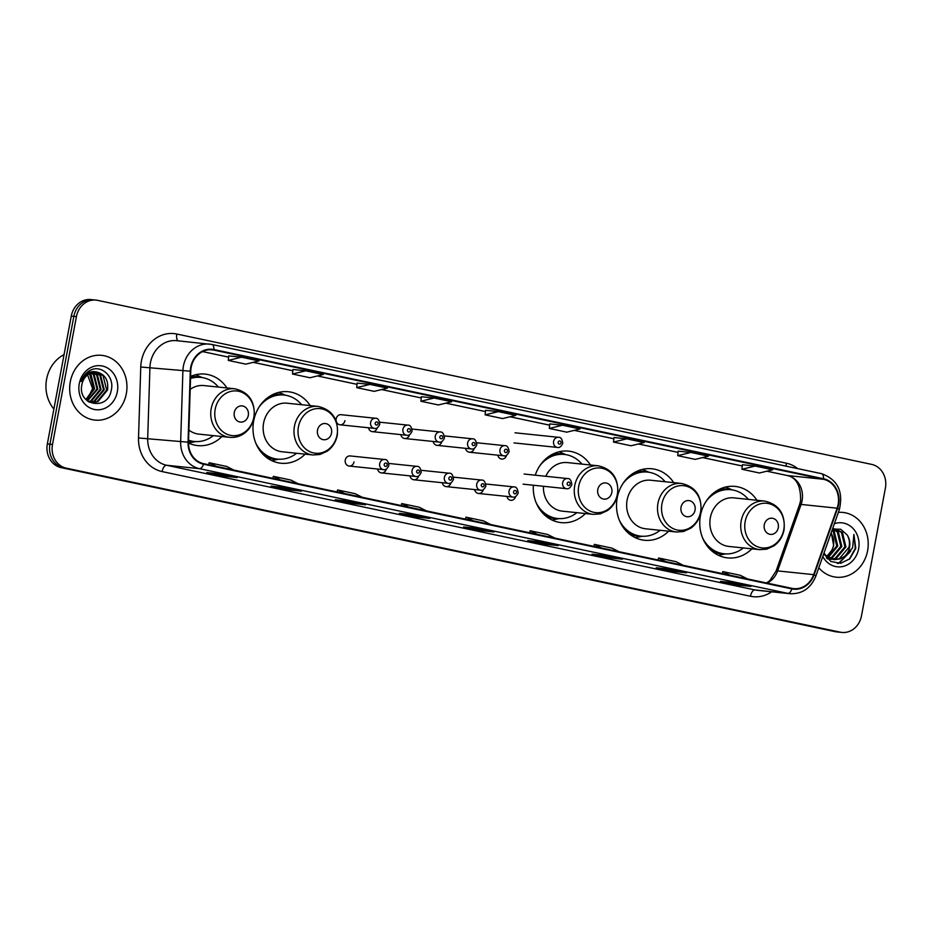 <?xml version="1.0" encoding="UTF-8"?>
<svg xmlns="http://www.w3.org/2000/svg" width="932" height="932" viewBox="0 0 932 932"><rect width="100%" height="100%" fill="white"/><g stroke="black" fill="none" stroke-linecap="round" stroke-linejoin="round"><path stroke-width="1.4" d="M756.947 500.274A35.94 31.583 95.9 0 0 735.08 486.411A35.94 31.583 95.9 0 0 700.433 515.606A35.94 31.583 95.9 0 0 727.647 557.895A35.94 31.583 95.9 0 0 751.891 548.832M673.708 482.636A35.94 31.583 95.9 0 0 651.852 468.773A35.94 31.583 95.9 0 0 617.194 497.968A35.94 31.583 95.9 0 0 644.408 540.257A35.94 31.583 95.9 0 0 668.663 531.193M533.349 485.223A35.94 31.583 95.9 0 0 561.181 522.619A35.94 31.583 95.9 0 0 585.424 513.555M310.193 405.606A35.94 31.583 95.9 0 0 288.338 391.743A35.94 31.583 95.9 0 0 253.679 420.926A35.94 31.583 95.9 0 0 280.893 463.227A35.94 31.583 95.9 0 0 305.148 454.164M195.557 441.582L189.709 442.782A35.265 30.989 -84.1 0 1 188.497 443.003A35.94 31.583 95.9 0 0 197.666 445.589A35.94 31.583 95.9 0 0 221.909 436.526M349.116 466.047L383.553 469.635A5.091 4.474 -84.1 0 1 379.697 463.647A5.091 4.474 -84.1 0 1 384.601 459.511L350.176 455.934A5.091 4.474 95.9 0 0 345.271 460.07A5.091 4.474 95.9 0 0 349.116 466.047A5.091 4.474 95.9 0 0 354.02 461.923M377.6 469.017A5.091 4.474 95.9 0 0 381.456 472.908A5.091 4.474 95.9 0 0 386.291 469.087M409.94 475.868A5.091 4.474 95.9 0 0 413.796 479.759A5.091 4.474 95.9 0 0 418.631 475.937M442.269 482.718A5.091 4.474 95.9 0 0 446.125 486.609A5.091 4.474 95.9 0 0 450.96 482.799M474.609 489.568A5.091 4.474 95.9 0 0 478.466 493.459A5.091 4.474 95.9 0 0 483.3 489.65M506.938 496.418A5.091 4.474 95.9 0 0 510.794 500.309A5.091 4.474 95.9 0 0 515.629 496.5M368.513 427.765A5.091 4.474 95.9 0 0 372.369 431.656A5.091 4.474 95.9 0 0 377.204 427.846M400.842 434.615A5.091 4.474 95.9 0 0 404.698 438.506A5.091 4.474 95.9 0 0 409.532 434.696M433.182 441.477A5.091 4.474 95.9 0 0 437.038 445.368A5.091 4.474 95.9 0 0 441.873 441.547M465.522 448.327A5.091 4.474 95.9 0 0 469.378 452.218A5.091 4.474 95.9 0 0 474.213 448.397M340.029 424.806L374.466 428.382A5.091 4.474 -84.1 0 1 370.61 422.406A5.091 4.474 -84.1 0 1 375.514 418.27L341.077 414.693A5.091 4.474 95.9 0 0 336.172 418.817A5.091 4.474 95.9 0 0 340.029 424.806A5.091 4.474 95.9 0 0 344.933 420.67M497.851 455.177A5.091 4.474 95.9 0 0 501.707 459.068A5.091 4.474 95.9 0 0 506.542 455.259M590.48 464.998A35.94 31.583 95.9 0 0 568.613 451.135A35.94 31.583 95.9 0 0 535.271 475.203M226.965 387.968A35.94 31.583 95.9 0 0 205.098 374.105A35.94 31.583 95.9 0 0 190.594 376.446M96.031 300.104L90.882 299.568A20.341 17.871 95.9 0 0 71.275 316.088L47.346 443.935A20.341 17.871 95.9 0 0 61.116 467.619L835.072 631.64A20.341 17.871 95.9 0 0 836.715 631.896L839.289 632.164A20.341 17.871 95.9 0 1 837.647 631.908A20.341 17.871 95.9 0 0 839.289 632.164L841.864 632.432A20.341 17.871 95.9 0 0 861.471 615.912L885.4 488.065A20.341 17.871 95.9 0 0 871.63 464.381L97.674 300.36A20.341 17.871 95.9 0 0 96.031 300.104A20.341 17.871 95.9 0 0 76.424 316.624L52.495 444.471A20.341 17.871 95.9 0 0 66.265 468.155L840.221 632.176A20.341 17.871 95.9 0 0 841.864 632.432M52.495 444.471L49.92 444.203A20.341 17.871 95.9 0 0 63.691 467.887L837.647 631.908L63.691 467.887A20.341 17.871 95.9 0 1 49.92 444.203L73.849 316.356L49.92 444.203L47.346 443.935M93.456 299.836A20.341 17.871 95.9 0 0 73.849 316.356A20.341 17.871 95.9 0 1 93.456 299.836M70.296 381.782A32.55 28.601 95.9 0 0 94.948 420.099A32.55 28.601 95.9 0 0 126.333 393.665A32.55 28.601 95.9 0 0 101.681 355.348A32.55 28.601 95.9 0 0 70.296 381.782A32.55 28.601 95.9 0 0 94.948 420.099A32.55 28.601 95.9 0 0 126.333 393.665A32.55 28.601 95.9 0 0 101.681 355.348A32.55 28.601 95.9 0 0 70.296 381.782M818.797 567.798A32.55 28.601 95.9 0 0 836.214 577.188A32.55 28.601 95.9 0 0 867.599 550.754A32.55 28.601 95.9 0 0 842.947 512.437A32.55 28.601 95.9 0 0 838.369 512.379A32.55 28.601 95.9 0 1 842.947 512.437L842.947 512.437A32.55 28.601 95.9 0 1 867.599 550.754A32.55 28.601 95.9 0 1 836.214 577.188A32.55 28.601 95.9 0 1 818.797 567.798M191.165 367.441A21.692 19.071 -84.1 0 1 212.088 349.826A21.692 19.071 -84.1 0 1 213.824 350.094L823.422 479.281A21.692 19.071 -84.1 0 1 837.134 508.185L813.659 574.648A21.692 19.071 -84.1 0 1 793.714 588.628A21.692 19.071 -84.1 0 1 791.967 588.36L203.619 463.67A21.692 19.071 -84.1 0 1 188.52 442.176L190.757 371.204A21.692 19.071 -84.1 0 1 191.165 367.441M190.699 367.348A22.24 19.549 95.9 0 0 190.279 371.204L188.043 442.164A22.24 19.549 95.9 0 0 203.514 464.206L791.862 588.896A22.24 19.549 95.9 0 0 814.102 574.834L837.577 508.371A22.24 19.549 95.9 0 0 823.527 478.745L213.929 349.558A22.24 19.549 95.9 0 0 190.699 367.348M742.396 464.73L755.141 466.058L741.93 469.274L742.396 464.73M678.181 451.123L690.927 452.451L677.727 455.678L678.181 451.123M613.978 437.516L626.723 438.844L613.524 442.071L613.978 437.516M562.52 425.237L549.321 428.464L566.831 432.168L580.03 428.953L562.52 425.237L549.775 423.92M228.748 355.884L241.493 357.201L228.293 360.428L228.748 355.884M292.963 369.491L305.708 370.808L292.497 374.035L292.963 369.491M357.166 383.087L369.911 384.415L356.7 387.642L357.166 383.087M434.114 398.022L420.903 401.249L438.413 404.954L451.624 401.739L434.114 398.022L421.369 396.717M485.572 410.301L498.317 411.629L485.118 414.857L485.572 410.301M622.401 559.212L609.528 557.872L592.018 554.156L604.891 555.495L622.401 559.212A5.429 2.575 -78 0 1 622.273 559.188L604.833 555.495M686.604 572.819L673.743 571.479L656.233 567.763L669.094 569.102L686.604 572.819A5.429 2.575 -78 0 1 686.488 572.796L669.036 569.102M750.819 586.426L737.946 585.086L720.436 581.37L733.309 582.71L750.819 586.426A5.429 2.575 -78 0 1 750.691 586.403L733.239 582.71M429.792 518.39L416.919 517.05L399.409 513.346L412.282 514.685L429.792 518.39A5.429 2.575 -78 0 1 429.664 518.367L412.212 514.674M365.589 504.783L352.715 503.443L335.205 499.738L348.079 501.078L365.589 504.783A5.429 2.575 -78 0 1 365.461 504.76L348.009 501.067M301.385 491.176L288.512 489.836L271.002 486.131L283.876 487.471L301.385 491.176A5.429 2.575 -78 0 1 301.257 491.164L283.806 487.459M237.171 477.568L224.309 476.229L206.799 472.524L219.661 473.864L237.171 477.568A5.429 2.575 -78 0 1 237.054 477.557L219.603 473.852M558.198 545.604L545.325 544.265L527.815 540.548L540.688 541.888L558.198 545.604A5.429 2.575 -78 0 1 558.07 545.581L540.63 541.888M493.995 531.997L481.122 530.658L463.612 526.953L476.485 528.281L493.995 531.997A5.429 2.575 -78 0 1 493.867 531.974L476.415 528.281M613.524 442.071L631.034 445.776L644.233 442.549L626.723 438.844M677.727 455.678L695.237 459.383L708.437 456.156L690.927 452.451M741.93 469.274L759.44 472.99L772.651 469.763L755.141 466.058M356.7 387.642L374.21 391.347L387.421 388.131L369.911 384.415M292.497 374.035L310.007 377.751L323.218 374.524L305.708 370.808M228.293 360.428L245.803 364.144L259.003 360.917L241.493 357.201M485.118 414.857L502.628 418.561L515.827 415.346L498.317 411.629M481.122 530.658L481.366 529.329M545.325 544.265L545.581 542.937M224.309 476.229L224.554 474.901M288.512 489.836L288.757 488.508M352.715 503.443L352.96 502.115M416.919 517.05L417.163 515.722M737.946 585.086L738.191 583.758M673.743 571.479L673.987 570.151M609.528 557.872L609.784 556.544M420.903 401.249L421.369 396.694M549.321 428.464L549.775 423.909M490.71 524.518L483.475 520.872L465.965 517.167L465.418 519.159M473.2 520.802L465.965 517.167M426.507 510.911L419.272 507.264L401.762 503.56L401.214 505.552M408.997 507.194L401.762 503.56M362.303 497.304L355.069 493.657L337.559 489.952L337.011 491.945M344.793 493.599L337.559 489.952M298.1 483.696L290.866 480.062L273.356 476.345L272.808 478.337M280.59 479.992L273.356 476.345M233.897 470.089L226.662 466.454L209.152 462.738L208.605 464.73M216.387 466.384L209.152 462.738M554.913 538.125L547.678 534.479L530.168 530.774L529.621 532.766M537.403 534.409L530.168 530.774M619.128 551.732L611.881 548.086L594.371 544.381L593.824 546.373M601.618 548.016L594.371 544.381M683.331 565.34L676.096 561.693L658.586 557.988L658.039 559.981M665.821 561.623L658.586 557.988M747.534 578.947L740.299 575.3L722.789 571.584L722.242 573.576M730.024 575.23L722.789 571.584M64.063 354.603A33.902 29.789 95.9 0 0 46.6 379.196A33.902 29.789 95.9 0 0 53.881 409.032M86.781 372.718L92.618 388.656L87.771 398.29M89.926 373.406L90.986 374.384L94.61 388.76L86.198 399.84M89.495 373.639L93.806 388.679L85.884 399.502M91.662 372.683L94.202 374.722L97.825 389.098L87.445 400.958M91.231 372.835L93.398 374.629L97.021 389.017L87.142 400.702M93.375 372.264L97.429 375.048L101.052 389.436L91.476 401.016L88.773 401.727M92.944 372.346L96.625 374.967L100.237 389.343L90.672 400.935L88.377 401.575M95.052 372.089L100.644 375.386L104.267 389.762L94.691 401.343L90.346 402.205M89.938 402.205L89.251 402.181M94.633 372.101L99.841 375.305L103.464 389.681L93.887 401.261L89.95 402.1M97.907 372.334A15.331 13.467 95.9 0 0 96.683 372.148A15.331 13.467 95.9 0 0 81.9 384.59C77.1 405.408 107.588 411.327 111.153 390.683C115.125 376.528 100.726 363.748 89.565 370.703C85.546 373.115 82.738 376.714 81.142 381.503C84.975 373.196 90.567 370.132 97.907 372.334C105.491 374.897 108.683 380.815 107.483 390.1L97.907 401.68L91.942 402.473L88.121 401.459M96.287 372.113L103.056 375.643L106.679 390.019L97.103 401.599L91.546 402.426M79.278 383.693A22.112 19.432 95.9 0 0 94.249 409.439A22.112 19.432 95.9 0 0 117.339 391.755A22.112 19.432 95.9 0 0 102.369 366.008A22.112 19.432 95.9 0 0 79.278 383.693M248.285 415.474A8.132 7.153 95.9 0 0 242.786 406.002A8.132 7.153 95.9 0 0 234.281 412.515A8.132 7.153 95.9 0 0 239.792 421.986A8.132 7.153 95.9 0 0 248.285 415.474M188.893 430.06A24.407 21.448 95.9 0 0 198.854 434.126L229.703 437.329A24.407 21.448 95.9 0 1 211.215 408.6A24.407 21.448 95.9 0 1 234.759 388.772L203.91 385.568A24.407 21.448 95.9 0 0 190.175 389.39M218.414 387.071A32.212 28.31 95.9 0 0 200.858 377.402A32.212 28.31 95.9 0 0 190.524 378.485M200.858 377.402L199.565 377.274A32.212 28.31 95.9 0 0 190.536 377.973M188.567 440.498A32.212 28.31 95.9 0 0 192.901 441.349L194.182 441.477A32.212 28.31 95.9 0 0 213.358 435.628M188.579 440.23A32.212 28.31 95.9 0 0 194.182 441.477M195.604 374.746A35.265 30.989 -84.1 0 1 196.745 375.212L202.221 377.588M331.524 433.112A8.132 7.153 95.9 0 0 326.014 423.641A8.132 7.153 95.9 0 0 317.509 430.153A8.132 7.153 95.9 0 0 323.02 439.624A8.132 7.153 95.9 0 0 331.524 433.112M317.987 406.41L287.138 403.207A24.407 21.448 95.9 0 0 263.605 423.035A24.407 21.448 95.9 0 0 282.093 451.764L312.942 454.967L319.932 454.49L327.225 451.181C332.573 447.302 335.928 441.954 337.302 435.151C338.666 419.295 332.235 409.719 317.987 406.41A24.407 21.448 95.9 0 0 294.454 426.239A24.407 21.448 95.9 0 0 312.942 454.967M301.642 404.709A32.212 28.31 95.9 0 0 284.085 395.04A32.212 28.31 95.9 0 0 259.434 406.538M284.085 395.04L282.804 394.912A32.212 28.31 95.9 0 0 265.9 399.117M260.471 451.391A32.212 28.31 95.9 0 0 276.128 458.987L277.421 459.115A32.212 28.31 95.9 0 0 296.597 453.267M255.659 442.793A32.212 28.31 95.9 0 0 277.421 459.115M278.785 459.22L272.948 460.42A35.265 30.989 -84.1 0 1 271.736 460.641M278.831 392.384A35.265 30.989 -84.1 0 1 279.973 392.85L285.448 395.226M611.811 492.515A8.132 7.153 95.9 0 0 606.301 483.044A8.132 7.153 95.9 0 0 597.796 489.545A8.132 7.153 95.9 0 0 603.307 499.016A8.132 7.153 95.9 0 0 611.811 492.515M543.438 486.283A24.407 21.448 95.9 0 0 562.369 511.155L593.218 514.371A24.407 21.448 95.9 0 1 574.729 485.63A24.407 21.448 95.9 0 1 598.274 465.814L567.425 462.598A24.407 21.448 95.9 0 0 545.803 476.299M581.929 464.113A32.212 28.31 95.9 0 0 564.373 454.443A32.212 28.31 95.9 0 0 539.71 465.93M564.373 454.443L563.079 454.303A32.212 28.31 95.9 0 0 546.187 458.521M540.746 510.783A32.212 28.31 95.9 0 0 556.416 518.378L557.709 518.518A32.212 28.31 95.9 0 0 576.873 512.67M535.935 502.197A32.212 28.31 95.9 0 0 557.709 518.518M559.072 518.611L553.224 519.823A35.265 30.989 -84.1 0 1 552.012 520.044M559.118 451.775A35.265 30.989 -84.1 0 1 560.26 452.241L565.736 454.618M695.039 510.154A8.132 7.153 95.9 0 0 689.529 500.682A8.132 7.153 95.9 0 0 681.036 507.183A8.132 7.153 95.9 0 0 686.534 516.654A8.132 7.153 95.9 0 0 695.039 510.154M681.502 483.452L650.653 480.236A24.407 21.448 95.9 0 0 627.12 500.065A24.407 21.448 95.9 0 0 645.608 528.793L676.457 532.009L683.447 531.531L690.74 528.211C696.087 524.332 699.443 518.996 700.817 512.192C702.18 496.337 695.75 486.76 681.502 483.452A24.407 21.448 95.9 0 0 657.969 503.268A24.407 21.448 95.9 0 0 676.457 532.009M665.157 481.751A32.212 28.31 95.9 0 0 647.6 472.081A32.212 28.31 95.9 0 0 622.949 483.568M647.6 472.081L646.319 471.942A32.212 28.31 95.9 0 0 629.415 476.159M623.986 528.421A32.212 28.31 95.9 0 0 639.655 536.017L640.936 536.156A32.212 28.31 95.9 0 0 660.112 530.308M619.174 519.835A32.212 28.31 95.9 0 0 640.936 536.156M642.311 536.261L636.463 537.461A35.265 30.989 -84.1 0 1 635.251 537.682M642.346 469.413A35.265 30.989 -84.1 0 1 643.488 469.879L648.963 472.256M778.267 527.792A8.132 7.153 95.9 0 0 772.768 518.32A8.132 7.153 95.9 0 0 764.263 524.821A8.132 7.153 95.9 0 0 769.774 534.292A8.132 7.153 95.9 0 0 778.267 527.792M764.741 501.09L733.892 497.874A24.407 21.448 95.9 0 0 710.347 517.703A24.407 21.448 95.9 0 0 728.836 546.432L759.685 549.647L766.675 549.169L773.968 545.849C779.315 541.97 782.682 536.634 784.057 529.83C785.42 513.975 778.977 504.398 764.741 501.09A24.407 21.448 95.9 0 0 741.196 520.918A24.407 21.448 95.9 0 0 759.685 549.647M748.396 499.389A32.212 28.31 95.9 0 0 730.839 489.719A32.212 28.31 95.9 0 0 706.176 501.206M730.839 489.719L729.546 489.591A32.212 28.31 95.9 0 0 712.654 493.797M707.213 546.059A32.212 28.31 95.9 0 0 722.883 553.655L724.164 553.794A32.212 28.31 95.9 0 0 743.34 547.946M702.402 537.473A32.212 28.31 95.9 0 0 724.164 553.794M725.539 553.899L719.69 555.099A35.265 30.989 -84.1 0 1 718.479 555.321M725.585 487.052A35.265 30.989 -84.1 0 1 726.727 487.518L732.191 489.894M832.171 529.912L834.28 531.683L837.763 546.047L828.303 557.511M827.767 557.709L826.637 558.058M831.996 530.425L833.255 531.578L836.738 545.942L827.814 557.173M827.278 557.406L826.358 557.732M833.348 528.957L838.369 532.114L841.841 546.467L832.125 558.035L830.261 558.594M829.736 558.687L828.164 558.874M832.824 529.015L837.344 531.997L840.827 546.362L831.111 557.93L829.76 558.361M829.235 558.478L827.663 558.722M832.532 529.061L835.41 528.968L842.458 532.533L845.93 546.898L836.214 558.466L832.253 559.293M831.74 559.317L827.08 558.536M834.897 528.922L841.433 532.428L844.916 546.793L835.188 558.361L831.752 559.153M831.228 559.188L829.678 559.188M830.191 559.247L827.36 558.827M823.783 553.678L830.785 561.437L840.594 563.336L849.833 558.781L855.786 548.354L853.898 534.432L852.617 547.806L844.672 556.288A15.331 13.467 95.9 0 0 849.565 547.27A15.331 13.467 95.9 0 0 847.141 534.933C849.343 538.673 849.961 542.762 848.994 547.212L839.278 558.781L833.767 559.608M844.672 556.288L840.303 558.885L834.28 559.678L826.428 556.02L823.993 553.06M834.28 559.678L824.366 554.831M831.251 532.522L833.674 545.616L831.927 550.16L826.812 556.369M831.927 550.16A15.331 13.467 95.9 0 0 833.476 545.604A15.331 13.467 95.9 0 0 831.006 533.209M833.359 528.805L834.385 528.863M822.793 556.474A22.112 19.432 95.9 0 0 842.679 566.516A22.112 19.432 95.9 0 0 858.617 548.843A22.112 19.432 95.9 0 0 834.373 523.702M847.141 534.933L840.699 529.236L832.474 529.073M853.898 534.432L855.308 548.307L849.262 559.293M849.728 552.373L838.753 562.986L837.355 563.452M850.846 550.963L839.266 563.033L837.95 563.476M61.116 467.619L66.265 468.155M71.275 316.088L76.424 316.624M835.072 631.64L840.221 632.176M837.134 508.185L801.089 504.433A21.692 19.071 95.9 0 0 802.068 500.799A21.692 19.071 95.9 0 0 787.377 475.53L766.85 471.184M767.199 583.106A21.692 19.071 95.9 0 0 777.614 570.897L801.089 504.433A12.209 1.538 -160.5 0 0 799.539 504.643L800.576 500.775C800.879 485.852 796.382 477.417 787.097 475.483A12.209 5.802 -78 0 0 787.377 475.53L823.422 479.281M213.824 350.094L210.329 349.733M771.673 591.797A33.902 29.789 -84.1 0 1 750.458 596.259L162.11 471.58A33.902 29.789 -84.1 0 1 138.519 437.97L140.755 367.01A33.902 29.789 -84.1 0 1 176.812 334.029L786.41 463.216A6.78 3.227 -78 0 0 786.189 466.175M786.41 463.216A33.902 29.789 -84.1 0 1 797.769 468.633M791.862 588.896A6.78 3.227 102 0 1 787.878 593.369L199.53 468.68A27.121 23.836 -84.1 0 1 180.657 441.803L182.893 370.831A27.121 23.836 -84.1 0 1 183.406 366.136A27.121 23.836 -84.1 0 1 209.56 344.106A27.121 23.836 -84.1 0 1 211.739 344.444A6.78 3.227 102 0 1 211.89 344.467A6.78 3.227 102 0 1 213.929 349.558M823.527 478.745A6.78 3.227 -78 0 0 821.488 473.654L211.89 344.467L176.602 340.681A27.121 23.836 95.9 0 0 150.448 362.699A27.121 23.836 95.9 0 0 149.935 367.406L147.699 438.366A27.121 23.836 95.9 0 0 166.572 465.254L754.932 589.933A27.121 23.836 95.9 0 0 757.11 590.282L790.056 593.707A27.121 23.836 -84.1 0 1 787.878 593.369L754.932 589.933A6.78 3.227 -78 0 0 750.458 596.259M190.279 371.204L140.755 367.01M162.11 471.58A6.78 3.227 -78 0 1 166.572 465.254L199.53 468.68A6.78 3.227 -78 0 0 203.514 464.206M814.102 574.834A6.78 0.85 19.5 0 1 815.849 576.116L839.336 509.653C843.553 491.49 837.612 479.491 821.488 473.654A6.78 3.227 -78 0 0 821.325 473.631L212.053 344.514M138.519 437.97L188.043 442.164M837.577 508.371A6.78 0.85 19.5 0 1 839.336 509.653M176.812 334.029A6.78 3.227 -78 0 0 178.21 340.844M813.659 574.648L777.614 570.897A12.209 1.538 -160.5 0 0 776.065 571.106L799.539 504.643M742.268 465.965L702.646 457.577M678.065 452.358L638.443 443.97L678.065 452.381M613.862 438.762L574.24 430.363L613.85 438.774M510.002 416.767L549.647 425.167L510.037 416.755M445.799 403.16L485.444 411.56L445.834 403.148M381.584 389.553L421.241 397.952L381.619 389.541M357.038 384.333L317.416 375.934L357.038 384.345M292.834 370.726L253.213 362.327M228.631 357.119L202.559 351.597L228.631 357.131M786.818 475.413A12.209 5.802 -78 0 0 787.097 475.483L766.815 471.184M253.807 417.385A22.426 19.712 95.9 0 0 238.627 391.265A22.426 19.712 95.9 0 0 215.199 409.195A22.426 19.712 95.9 0 0 230.379 435.314A22.426 19.712 95.9 0 0 253.807 417.385M201.149 377.437A32.515 28.566 95.9 0 0 190.571 376.936M188.544 441.116A32.515 28.566 95.9 0 0 194.485 441.512M337.046 435.023A22.426 19.712 95.9 0 0 321.855 408.903A22.426 19.712 95.9 0 0 298.438 426.833A22.426 19.712 95.9 0 0 313.618 452.952A22.426 19.712 95.9 0 0 337.046 435.023M284.388 395.075A32.515 28.566 95.9 0 0 272.074 394.923M265.643 456.762A32.515 28.566 95.9 0 0 277.724 459.15M617.322 494.414A22.426 19.712 95.9 0 0 602.142 468.307A22.426 19.712 95.9 0 0 578.714 486.236A22.426 19.712 95.9 0 0 593.905 512.344A22.426 19.712 95.9 0 0 617.322 494.414M564.664 454.478A32.515 28.566 95.9 0 0 552.361 454.315M545.931 516.165A32.515 28.566 95.9 0 0 558 518.542M700.561 512.052A22.426 19.712 95.9 0 0 685.37 485.945A22.426 19.712 95.9 0 0 661.953 503.874A22.426 19.712 95.9 0 0 677.133 529.982A22.426 19.712 95.9 0 0 700.561 512.052M647.903 472.116A32.515 28.566 95.9 0 0 635.589 471.953M629.158 533.803A32.515 28.566 95.9 0 0 641.239 536.18M783.789 529.691A22.426 19.712 95.9 0 0 768.609 503.583A22.426 19.712 95.9 0 0 745.181 521.512A22.426 19.712 95.9 0 0 760.361 547.62A22.426 19.712 95.9 0 0 783.789 529.691M731.131 489.754A32.515 28.566 95.9 0 0 718.828 489.591M712.386 551.441A32.515 28.566 95.9 0 0 724.467 553.818M375.142 423.186A1.701 1.491 95.9 0 0 378.054 423.804A1.701 1.491 95.9 0 0 375.142 423.186M372.369 431.656L406.795 435.244A5.091 4.474 -84.1 0 1 402.95 429.256A5.091 4.474 -84.1 0 1 407.855 425.12L379.755 422.196M407.47 430.036A1.701 1.491 95.9 0 0 410.395 430.654A1.701 1.491 95.9 0 0 407.47 430.036M404.698 438.506L439.135 442.094A5.091 4.474 -84.1 0 1 435.279 436.106A5.091 4.474 -84.1 0 1 440.184 431.97L412.095 429.058M439.811 436.887A1.701 1.491 95.9 0 0 442.723 437.516A1.701 1.491 95.9 0 0 439.811 436.887M437.038 445.368L471.476 448.944A5.091 4.474 -84.1 0 1 467.619 442.956A5.091 4.474 -84.1 0 1 472.524 438.832L444.436 435.908M472.151 443.748A1.701 1.491 95.9 0 0 475.064 444.366A1.701 1.491 95.9 0 0 472.151 443.748M469.378 452.218L503.804 455.795A5.091 4.474 -84.1 0 1 499.96 449.807A5.091 4.474 -84.1 0 1 504.864 445.682L476.765 442.758M504.48 450.599A1.701 1.491 95.9 0 0 507.404 451.216A1.701 1.491 95.9 0 0 504.48 450.599M513.998 442.91L557.441 447.43A5.091 4.474 -84.1 0 1 553.585 441.442A5.091 4.474 -84.1 0 1 558.489 437.318L515.047 432.798M558.117 442.234A1.701 1.491 95.9 0 0 561.029 442.851A1.701 1.491 95.9 0 0 558.117 442.234M387.153 465.056A1.701 1.491 95.9 0 0 384.229 464.427A1.701 1.491 95.9 0 0 387.153 465.056M412.037 470.497A5.091 4.474 -84.1 0 1 416.942 466.373C419.167 466.058 420.588 468.05 421.206 472.361C419.68 475.67 417.909 477.044 415.893 476.485A5.091 4.474 -84.1 0 1 412.037 470.497M419.482 471.907A1.701 1.491 95.9 0 0 416.569 471.289A1.701 1.491 95.9 0 0 419.482 471.907M444.378 477.347A5.091 4.474 -84.1 0 1 449.282 473.223C451.496 472.908 452.917 474.901 453.546 479.211C452.008 482.52 450.238 483.894 448.222 483.335A5.091 4.474 -84.1 0 1 444.378 477.347M451.822 478.757A1.701 1.491 95.9 0 0 448.898 478.139A1.701 1.491 95.9 0 0 451.822 478.757M476.706 484.209A5.091 4.474 -84.1 0 1 481.611 480.073C483.836 479.759 485.257 481.762 485.875 486.061C484.349 489.37 482.578 490.745 480.562 490.185A5.091 4.474 -84.1 0 1 476.706 484.209M484.151 485.607A1.701 1.491 95.9 0 0 481.238 484.99A1.701 1.491 95.9 0 0 484.151 485.607M509.047 491.059A5.091 4.474 -84.1 0 1 513.951 486.923C516.177 486.609 517.598 488.613 518.215 492.923C516.689 496.232 514.907 497.606 512.891 497.047A5.091 4.474 -84.1 0 1 509.047 491.059M516.491 492.457A1.701 1.491 95.9 0 0 513.567 491.84A1.701 1.491 95.9 0 0 516.491 492.457M562.672 482.694A5.091 4.474 -84.1 0 1 567.576 478.559C569.802 478.244 571.223 480.248 571.84 484.558C570.314 487.867 568.543 489.242 566.528 488.683A5.091 4.474 -84.1 0 1 562.672 482.694M570.128 484.092A1.701 1.491 95.9 0 0 567.204 483.475A1.701 1.491 95.9 0 0 570.128 484.092M790.056 593.707C802.207 594.138 810.805 588.267 815.849 576.116M766.523 582.966L769.855 580.589L776.065 571.106M742.268 465.988L702.612 457.577M292.834 370.738L253.178 362.338M91.138 402.391L91.942 402.473M234.759 388.772C248.995 392.081 255.438 401.657 254.075 417.513C252.7 424.316 249.333 429.664 243.986 433.543C239.594 436.549 234.841 437.807 229.703 437.329M598.274 465.814C612.51 469.111 618.953 478.698 617.59 494.554C616.215 501.358 612.86 506.693 607.501 510.573L600.22 513.893L593.218 514.371M374.466 428.382C376.481 428.941 378.252 427.567 379.778 424.258C379.184 419.971 377.763 417.979 375.514 418.27M406.795 435.244C408.81 435.803 410.581 434.428 412.119 431.108C411.513 426.821 410.092 424.829 407.855 425.12M439.135 442.094C441.151 442.653 442.921 441.279 444.447 437.97C443.853 433.671 442.432 431.679 440.184 431.97M471.476 448.944C473.491 449.504 475.262 448.129 476.788 444.82C476.182 440.533 474.761 438.529 472.524 438.832M503.804 455.795C505.82 456.354 507.591 454.979 509.128 451.671C508.523 447.383 507.101 445.38 504.864 445.682M557.441 447.43C559.456 447.989 561.227 446.614 562.753 443.306C562.159 439.019 560.726 437.026 558.489 437.318M384.601 459.511C386.827 459.208 388.248 461.2 388.865 465.511C387.339 468.819 385.568 470.194 383.553 469.635M388.854 463.449L416.942 466.373M381.456 472.908L415.893 476.485M421.182 470.299L449.282 473.223M413.796 479.759L448.222 483.335M453.523 477.149L481.611 480.073M446.125 486.609L480.562 490.185M485.863 483.999L513.951 486.923M478.466 493.459L512.891 497.047M524.134 474.038L567.576 478.559M523.085 484.162L566.528 488.683"/></g></svg>
